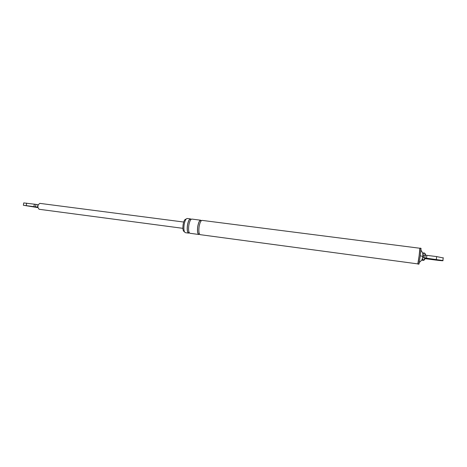 <?xml version="1.0" encoding="UTF-8"?>
<svg xmlns="http://www.w3.org/2000/svg" width="467" height="467" viewBox="0 0 467 467"><rect width="100%" height="100%" fill="white"/><g stroke="black" fill="none" stroke-linecap="round" stroke-linejoin="round"><path stroke-width="0.7" d="M425.104 255.145L425.227 254.171L424.544 253.324L423.3 253.161L422.839 255.297L422.81 253.219L420.948 250.143L421.047 248.362L420.154 248.094L418.041 264.135L418.969 264.106L419.313 262.53L420.948 250.143M422.839 255.297L422.308 259.436L423.709 259.798L424.585 259.156L424.976 258.128M424.725 258.064L423.394 257.889L424.83 257.959L425.192 255.145L423.756 255.087L423.394 257.889M184.389 231.655L184.22 231.638C183.011 231.101 182.632 228.824 183.082 224.814C183.712 221.294 184.605 219.42 185.778 219.181L185.866 219.192M188.61 233.109L185.376 232.671C184.01 232.064 183.584 229.472 184.091 224.901C184.809 220.891 185.825 218.749 187.15 218.474L187.255 218.486M189.368 232.858L188.674 233.115C187.331 232.508 186.911 229.916 187.425 225.339C188.137 221.317 189.147 219.175 190.454 218.895L191.143 219.332M198.796 234.475L190.028 233.296C188.691 232.689 188.277 230.097 188.791 225.514C189.503 221.498 190.507 219.35 191.809 219.07L191.914 219.081M199.561 234.183L198.86 234.487C197.576 233.879 197.191 231.282 197.71 226.682C198.417 222.648 199.397 220.488 200.652 220.202L201.335 220.681M202.018 220.377L419.886 248.251L419.138 255.683L417.825 263.896L200.22 234.667C198.948 234.066 198.568 231.463 199.088 226.863C199.794 222.823 200.769 220.663 202.018 220.377L202.112 220.389M422.133 260.101L422.565 257.451M424.912 258.63L435.442 260.031C441.327 260.755 443.808 260.919 442.891 260.51L424.83 257.959M443.218 257.947L436.663 256.587L436.301 259.418M425.192 255.145L436.663 256.587M436.108 259.553L431.928 259.284L435.623 259.897L439.815 260.166L436.108 259.553M182.895 228.334L39.047 209.269L37.804 207.161L23.368 205.258L37.856 207.611M37.804 207.161L38.177 204.803L39.823 203.373M38.177 204.803L35.965 204.383L35.585 206.741M35.965 204.383L23.741 202.917L23.373 205.217M37.932 204.744L37.553 207.103M27.658 205.795L32.853 206.723L27.658 205.795M423.096 253.312L423.225 252.916L424.567 253.079L425.495 254.217L425.373 255.157M422.746 253.779L422.793 253.312M424.544 253.324L423.324 252.916M424.585 259.156L423.662 260.072L422.419 259.909L422.08 258.922M424.993 258.111L424.83 259.226L424.976 258.105M423.709 259.798L423.359 260.376L424.386 259.921M422.466 259.634L422.133 260.212L423.54 260.382L424.836 259.203M422.308 259.436L422.005 259.43M189.298 232.759C187.565 233.214 186.952 230.745 187.477 225.351C188.423 220.465 189.62 218.486 191.05 219.408M199.502 234.09C197.81 234.65 197.226 232.187 197.757 226.699C198.714 221.72 199.882 219.741 201.254 220.757M426.891 255.315L426.529 258.128M422.798 256.389L420.294 255.828M34.348 204.126L33.968 206.49M26.631 203.116L26.251 205.474M425.355 255.157L425.478 254.211L424.567 253.073M422.133 260.212L423.359 260.376M442.891 260.51L443.253 257.696M419.313 262.53L422.075 259.804M187.15 218.474L190.454 218.895M191.809 219.07L200.652 220.202M39.759 203.361L183.718 222.035"/></g></svg>
